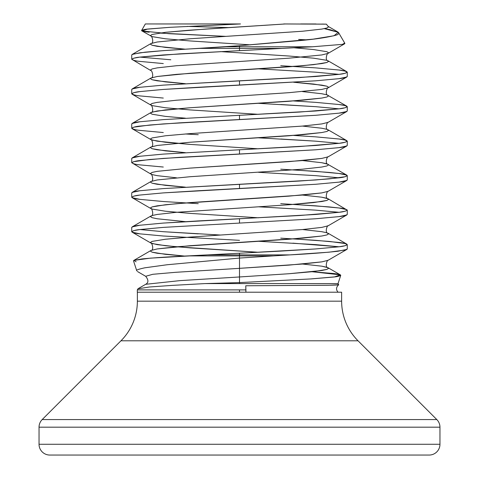 <?xml version="1.0" encoding="UTF-8"?>
<svg xmlns="http://www.w3.org/2000/svg" width="479" height="479" viewBox="0 0 479 479"><rect width="100%" height="100%" fill="white"/><g stroke="black" fill="none" stroke-linecap="round" stroke-linejoin="round"><path stroke-width="0.72" d="M310.979 271.659L332.947 273.455C336.976 273.826 339.581 274.425 340.755 275.263C339.461 276.149 336.929 276.754 333.162 277.078L311.248 278.91L239.5 282.598L204.826 283.598L172.464 285.37L149.298 287.005L137.94 288.837L137.323 289.897L137.323 292.214L239.5 292.214L239.5 289.897L137.419 289.897M340.755 275.263L338.042 283.598L338.689 284.718M338.024 283.598L204.826 283.598L239.5 283.598L239.5 282.598L239.5 283.598L337.635 283.598M136.79 270.875L136.766 270.671C135.928 270.114 138.611 269.162 144.808 267.809L167.117 264.749L239.5 258.067L239.5 255.9L188.013 255.9C170.273 256.702 154.992 257.702 142.167 258.905L133.821 260.414L133.509 260.845L136.79 270.875M280.742 238.165L315.709 240.32L339.072 242.476C342.964 242.829 345.7 243.548 347.275 244.631C345.7 245.709 342.964 246.428 339.072 246.787L315.709 248.942L280.742 251.098L188.013 255.9L239.5 255.9L239.5 254.888L207.79 254.888L150.598 258.127L133.922 260.378L136.138 261.809M293.591 238.895L329.109 241.398L345.203 243.554L347.275 244.631L345.203 245.709L339.072 246.787L315.709 248.942L239.5 253.253L239.5 254.888L289.909 254.888C308.225 253.924 324.223 252.708 337.893 251.247L346.856 249.427L347.275 248.942L345.203 250.02L329.109 252.176L289.909 254.888L239.5 254.888L239.5 253.253L207.79 254.888L239.5 254.888L239.5 255.9L273.371 255.9L289.909 254.888L273.371 255.9L239.5 255.9L239.5 258.067L273.371 255.9L239.5 258.067L239.5 268.342L239.5 258.067M258.528 241.29L315.709 244.631L339.072 246.787L292.873 243.164M283.742 23.95L326.187 24.16L285.179 23.968L205.401 29.081L165.411 32.315L152.106 34.47L150.394 35.548L150.897 36.129C151.532 34.991 154.639 43.134 150.897 43.583L150.394 44.17L152.106 45.248L157.178 46.325L185.415 49.211L165.411 47.403L152.106 45.248L150.394 44.17L150.897 43.583L157.178 42.014L189.995 38.781L302.506 31.237L321.822 29.081L326.894 28.004L328.606 26.926L328.103 26.339L328.606 26.926L326.894 28.004L321.822 29.081L302.506 31.237L189.995 38.781L157.178 42.014L150.897 43.583L132.144 54.462L139.928 52.792L163.291 50.636L239.5 45.721L225.687 46.78L239.5 46.78L239.5 45.721L313.248 39.14L333.929 35.769L338.306 32.315L324.307 28.638L330.001 29.656L338.473 32.44C339.084 33.698 338.234 34.608 335.929 35.177C327.756 37.338 316.002 39.122 300.668 40.529L239.5 45.721L239.5 48.397L282.197 48.397L239.5 48.397L239.5 50.636L312.458 46.78L225.687 46.78L199.725 48.397C179.715 49.403 161.483 50.666 145.017 52.187L133.042 54.085L131.725 54.941L131.725 59.258C133.3 58.175 136.036 57.456 139.928 57.103L163.291 54.947L239.5 50.636L239.5 48.397L199.725 48.397L239.5 48.397L239.5 46.78L312.458 46.78L342.581 44.349M280.742 65.725L315.709 67.88L339.072 70.036C342.964 70.389 345.7 71.108 347.275 72.191C345.7 73.269 342.964 73.988 339.072 74.347L315.709 76.502L239.5 80.813L239.5 85.124L315.709 80.813L339.072 78.658C342.964 78.299 345.7 77.58 347.275 76.502L347.275 72.191M339.072 74.347L315.709 72.191L258.528 68.85L315.709 72.191L339.072 74.347M163.291 132.545L139.928 130.39C136.036 130.031 133.3 129.312 131.725 128.234C133.3 127.151 136.036 126.432 139.928 126.079L163.291 123.923L239.5 119.612L239.5 115.301L299.375 112.068L339.072 108.835L345.203 107.757L347.275 106.679L345.203 105.602L339.072 104.524L315.709 102.368L293.591 100.943L315.709 102.368L339.072 104.524C342.964 104.877 345.7 105.596 347.275 106.679C345.7 107.757 342.964 108.476 339.072 108.835L315.709 110.99L239.5 115.301L239.5 119.612L315.709 115.301L339.072 113.146C342.964 112.787 345.7 112.068 347.275 110.99L347.275 106.679M258.528 103.338L315.709 106.679L339.072 108.835L315.709 106.679L280.742 104.524M163.291 167.033L139.928 164.878C136.036 164.519 133.3 163.8 131.725 162.722C133.3 161.639 136.036 160.92 139.928 160.567L163.291 158.411L239.5 154.1L239.5 149.789L299.375 146.556L339.072 143.323L345.203 142.245L347.275 141.167L345.203 140.09L339.072 139.012L315.709 136.856L293.591 135.431L315.709 136.856L339.072 139.012C342.964 139.365 345.7 140.084 347.275 141.167C345.7 142.245 342.964 142.964 339.072 143.323L315.709 145.478L239.5 149.789L239.5 154.1L315.709 149.789L339.072 147.634C342.964 147.275 345.7 146.556 347.275 145.478L347.275 141.167M258.528 137.826L315.709 141.167L339.072 143.323L315.709 141.167L280.742 139.012M280.742 169.189L315.709 171.344L339.072 173.5C342.964 173.853 345.7 174.572 347.275 175.655C345.7 176.733 342.964 177.452 339.072 177.811L315.709 179.966L239.5 184.277L239.5 188.588L315.709 184.277L339.072 182.122C342.964 181.763 345.7 181.044 347.275 179.966L347.275 175.655M339.072 177.811L315.709 175.655L258.528 172.314L315.709 175.655L339.072 177.811M280.742 203.677L315.709 205.832L339.072 207.988C342.964 208.341 345.7 209.06 347.275 210.143C345.7 211.221 342.964 211.94 339.072 212.299L315.709 214.454L239.5 218.765L239.5 223.076L315.709 218.765L339.072 216.61C342.964 216.251 345.7 215.532 347.275 214.454L347.275 210.143M339.072 212.299L315.709 210.143L258.528 206.802L315.709 210.143L339.072 212.299M139.91 57.103L170.823 59.773M163.291 63.569L139.928 61.414C136.036 61.055 133.3 60.336 131.725 59.258M131.725 128.234L131.725 123.923C133.3 122.84 136.036 122.121 139.928 121.768L163.291 119.612L239.5 115.301L163.291 119.612L139.928 121.768L132.144 123.438L150.897 112.559C154.639 112.11 151.532 103.967 150.897 105.105L132.144 94.225L131.725 93.746L133.797 92.669L139.928 91.591L163.291 89.435L239.5 85.124L239.5 80.813L163.291 85.124L139.928 87.28C136.036 87.633 133.3 88.352 131.725 89.435L131.725 93.746C133.3 92.663 136.036 91.944 139.928 91.591L163.291 89.435L198.258 87.28L315.709 80.813L339.072 78.658L346.856 76.981L328.103 87.861L321.822 89.435L289.005 92.669L176.494 100.213L157.178 102.368L152.106 103.446L150.394 104.524L152.106 105.602L165.411 107.757L189.995 109.913L258.528 114.325L189.995 109.913L165.411 107.757L152.106 105.602L150.394 104.524L152.106 103.446L157.178 102.368L176.494 100.213L289.005 92.669L321.822 89.435L328.103 87.861L328.606 87.28L326.894 86.202L313.589 84.047L293.591 82.238L321.822 85.124L326.894 86.202L328.606 87.28L328.103 87.861C327.468 86.723 324.361 94.866 328.103 95.315L328.606 95.902L326.894 96.98L321.822 98.057L302.506 100.213L189.995 107.757L165.411 109.913L152.106 112.068L150.394 113.146L152.106 114.224L165.411 116.379L185.409 118.187L165.411 116.379L152.106 114.224L150.394 113.146L150.897 112.559L157.178 110.99L189.995 107.757L289.005 101.291L321.822 98.057L326.894 96.98L328.606 95.902L326.894 94.824L321.822 93.746L302.506 91.591L321.822 93.746L326.894 94.824L346.856 106.194M163.291 98.057L139.928 95.902C136.036 95.543 133.3 94.824 131.725 93.746M185.409 133.97L198.258 134.701M346.856 140.682L328.103 129.803C324.361 129.354 327.468 121.211 328.103 122.349L346.856 111.469L339.072 113.146L315.709 115.301L179.625 122.846L149.891 125.001L133.797 127.157L131.725 128.234L132.144 128.713L150.897 139.593L157.178 141.167L189.995 144.401L258.528 148.813L189.995 144.401L165.411 142.245L152.106 140.09L150.394 139.012L152.106 137.934L165.411 135.779L189.995 133.623L302.506 126.079L321.822 123.923L328.103 122.349L321.822 123.923L302.506 126.079L189.995 133.623L165.411 135.779L152.106 137.934L150.394 139.012L150.897 139.593C151.532 138.455 154.639 146.598 150.897 147.047L150.394 147.634L152.106 148.712L157.178 149.789L185.409 152.675L165.411 150.867L152.106 148.712L150.394 147.634L150.897 147.047L157.178 145.478L189.995 142.245L302.506 134.701L321.822 132.545L326.894 131.468L328.606 130.39L326.894 129.312L321.822 128.234L302.506 126.079L321.822 128.234L326.894 129.312L328.606 130.39L326.894 131.468L321.822 132.545L289.005 135.779L189.995 142.245L157.178 145.478L150.897 147.047L132.144 157.926L139.928 156.256L163.291 154.1L239.5 149.789L163.291 154.1L139.928 156.256C136.036 156.609 133.3 157.328 131.725 158.411L131.725 162.722M198.258 203.677L163.291 201.521L139.928 199.366L132.144 197.689L131.725 197.21L133.797 196.133L139.928 195.055L163.291 192.899L239.5 188.588L239.5 184.277L163.291 188.588L139.928 190.744C136.036 191.097 133.3 191.816 131.725 192.899L131.725 197.21C133.3 196.127 136.036 195.408 139.928 195.055L163.291 192.899L198.258 190.744L315.709 184.277L339.072 182.122L346.856 180.445L328.103 191.325L321.822 192.899L289.005 196.133L176.494 203.677L157.178 205.832L152.106 206.91L150.394 207.988L152.106 209.066L165.411 211.221L189.995 213.377L258.528 217.789L189.995 213.377L165.411 211.221L152.106 209.066L150.394 207.988L152.106 206.91L165.411 204.755L189.995 202.599L302.506 195.055L321.822 192.899L328.103 191.325C327.468 190.187 324.361 198.33 328.103 198.779L328.606 199.366L326.894 200.444L313.589 202.599L289.005 204.755L176.494 212.299L157.178 214.454L152.106 215.532L150.394 216.61L152.106 217.688L157.178 218.765L185.409 221.651L157.178 218.765L152.106 217.688L150.394 216.61L152.106 215.532L157.178 214.454L176.494 212.299L289.005 204.755L321.822 201.521L326.894 200.444L328.606 199.366L326.894 198.288L321.822 197.21L302.506 195.055L321.822 197.21L328.103 198.779L347.275 210.143L345.203 211.221L339.072 212.299L299.375 215.532L198.258 220.921L163.291 223.076L139.928 225.232C136.036 225.585 133.3 226.304 131.725 227.387L131.725 231.698C133.3 230.615 136.036 229.896 139.928 229.543L163.291 231.698L198.258 233.854M163.291 201.521L139.928 199.366C136.036 199.007 133.3 198.288 131.725 197.21M220.472 235.033L163.291 231.698L139.928 229.543L163.291 227.387L239.5 223.076L239.5 218.765L163.291 223.076L139.928 225.232L132.144 226.902L150.897 216.023C154.639 215.574 151.532 207.431 150.897 208.569L132.144 197.689M133.797 260.432L150.897 250.511L150.394 251.098L152.106 252.176L157.178 253.253L184.547 256.067L165.411 254.331L152.106 252.176L150.394 251.098L150.897 250.511L157.178 248.942L189.995 245.709L302.506 238.165L321.822 236.009L326.894 234.932L328.606 233.854L326.894 232.776L321.822 231.698L302.506 229.543L321.822 231.698L326.894 232.776L328.606 233.854L326.894 234.932L321.822 236.009L289.005 239.243L176.494 246.787L157.178 248.942L150.897 250.511C154.639 250.062 151.532 241.919 150.897 243.057L157.178 244.631L176.494 246.787L258.528 252.277L189.995 247.865L165.411 245.709L152.106 243.554L150.394 242.476L152.106 241.398L165.411 239.243L189.995 237.087L302.506 229.543L321.822 227.387L328.103 225.813L321.822 227.387L302.506 229.543L189.995 237.087L165.411 239.243L152.106 241.398L150.394 242.476L150.897 243.057L132.144 232.177L139.928 233.854L163.291 236.009L239.5 240.32L163.291 236.009L139.928 233.854C136.036 233.495 133.3 232.776 131.725 231.698M338.473 32.44L344.886 43.391M342.479 44.367L344.563 43.152M307.015 39.859L298.633 39.44M239.5 23.992L145.341 23.95L141.556 30.584C142.682 29.806 145.095 29.267 148.783 28.962L169.937 27.321L240.47 23.95L145.341 23.95M170.35 27.297L147.263 29.153L142.089 30.979L169.099 33.704L226.046 36.38L159.345 33.063M149.214 32.189C145.119 31.83 142.562 31.297 141.556 30.584M137.796 292.214L341.629 292.214L341.629 301.171A56.043 56.043 0 0 0 358.041 340.797L120.959 340.797L42.194 419.562L436.806 419.562L358.041 340.797A56.043 56.043 0 0 1 341.629 301.171L137.371 301.171A56.043 56.043 0 0 1 120.959 340.797A56.043 56.043 0 0 0 137.371 301.171L137.371 292.214L137.371 301.171L341.629 301.171L341.629 292.214L254.66 292.214M436.806 419.562L42.194 419.562A10.777 10.777 0 0 0 39.038 427.184L439.962 427.184A10.777 10.777 0 0 0 436.806 419.562A10.777 10.777 0 0 1 439.962 427.184L39.038 427.184L39.038 444.272L439.962 444.272L439.962 427.184L439.962 444.272L39.038 444.272A10.777 10.777 0 0 0 49.816 455.05L429.184 455.05A10.777 10.777 0 0 0 439.962 444.272A10.777 10.777 0 0 1 429.184 455.05L49.816 455.05L429.184 455.05M49.816 455.05A10.777 10.777 0 0 1 39.038 444.272L39.038 427.184A10.777 10.777 0 0 1 42.194 419.562M358.041 340.797L120.959 340.797M316.008 23.968L300.668 23.95M141.814 30.86L152.106 36.626L165.411 38.781L189.995 40.937L250.631 44.852L189.995 40.937L165.411 38.781L152.106 36.626L150.394 35.548L152.106 34.47L165.411 32.315L189.995 30.159L285.179 23.968L325.744 24.124M293.878 47.768L313.589 49.559L326.894 51.714L328.606 52.792L328.103 53.373L321.822 54.947L289.005 58.181L176.494 65.725L157.178 67.88L152.106 68.958L150.394 70.036L150.897 70.617L150.394 70.036L152.106 68.958L157.178 67.88L176.494 65.725L289.005 58.181L321.822 54.947L328.103 53.373L328.606 52.792L326.894 51.714L313.589 49.559L293.878 47.768M328.103 156.837L321.822 158.411L302.506 160.567L189.995 168.111L157.178 171.344L152.106 172.422L150.394 173.5L152.106 174.578L157.178 175.655L176.494 177.811L157.178 175.655L152.106 174.578L150.394 173.5L152.106 172.422L157.178 171.344L189.995 168.111L289.005 161.645L321.822 158.411L328.103 156.837L346.856 145.957L339.072 147.634L315.709 149.789L179.625 157.334L149.891 159.489L133.797 161.645L131.725 162.722L150.897 174.081C151.532 172.943 154.639 181.086 150.897 181.535L150.394 182.122L152.106 183.2L157.178 184.277L185.409 187.163L165.411 185.355L152.106 183.2L150.394 182.122L150.897 181.535L157.178 179.966L189.995 176.733L302.506 169.189L321.822 167.033L326.894 165.956L328.606 164.878L328.103 164.291L328.606 164.878L326.894 165.956L321.822 167.033L302.506 169.189L189.995 176.733L157.178 179.966L150.897 181.535L132.144 192.414L139.928 190.744L163.291 188.588L299.375 181.044L329.109 178.889L345.203 176.733L347.275 175.655L346.856 175.17L326.894 163.8L321.822 162.722L302.506 160.567L321.822 162.722L328.103 164.291C324.361 163.842 327.468 155.699 328.103 156.837M340.443 274.916L328.103 267.755L328.606 268.342L326.894 269.42L313.589 271.575L289.005 273.731L239.5 276.964L289.005 273.731L321.822 270.497L326.894 269.42L328.606 268.342L326.894 267.264L321.822 266.186L302.506 264.031L321.822 266.186L328.103 267.755C324.361 267.306 327.468 259.163 328.103 260.301L321.822 261.875L302.506 264.031L239.5 268.342L289.005 265.109L321.822 261.875L328.103 260.301L346.856 249.421M132.144 232.177L131.725 231.698L133.797 230.621L139.928 229.543L163.291 227.387L315.709 218.765L339.072 216.61L346.856 214.933L328.103 225.813C327.468 224.675 324.361 232.818 328.103 233.267L346.856 244.146M293.591 66.455L315.709 67.88L339.072 70.036L345.203 71.114L347.275 72.191L345.203 73.269L339.072 74.347L299.375 77.58L163.291 85.124L139.928 87.28L132.144 88.95L150.897 78.071L150.394 78.658L152.106 79.736L157.178 80.813L185.409 83.699L165.411 81.891L152.106 79.736L150.394 78.658L150.897 78.071L157.178 76.502L189.995 73.269L302.506 65.725L321.822 63.569L326.894 62.492L328.606 61.414L326.894 60.336L313.589 58.181L289.005 56.025L220.472 51.606L289.005 56.025L313.589 58.181L326.894 60.336L328.606 61.414L326.894 62.492L313.589 64.647L289.005 66.803L176.494 74.347L157.178 76.502L150.897 78.071C154.639 77.622 151.532 69.479 150.897 70.617L131.725 59.258L133.797 58.181L139.928 57.103L179.625 53.87L312.458 46.78M204.826 283.598L239.5 282.598L239.5 276.964L179.93 280.628L145.688 284.298C148.634 282.652 148.628 279.981 145.67 276.287L152.753 274.299L175.553 272.312L239.5 268.342L175.553 272.312L152.753 274.299L145.67 276.287L137.449 271.515M326.385 24.154L328.103 26.339L337.851 31.997M323.714 24.088L321.936 24.064M239.5 282.598L239.5 268.342L239.5 276.964L179.93 280.628L145.688 284.298L138.132 288.669M293.591 169.919L329.109 172.422L339.072 173.5L346.856 175.17M293.591 204.407L329.109 206.91L339.072 207.988L346.856 209.658M312.11 271.731L340.27 274.832L334.629 276.88L310.715 278.94M137.389 289.897L245.913 289.897L245.769 285.771L330.097 285.227C337.366 285.059 339.97 284.831 337.911 284.55M245.685 292.214L326.444 292.214M338.078 292.214C335.863 289.729 336.06 287.244 338.677 284.76L328.528 285.262L245.769 285.771L245.913 292.214L245.913 289.897L239.5 289.897L239.5 292.214L245.913 292.214M347.275 244.631L347.275 248.942M187.109 26.387L228.507 27.602M346.856 71.706L328.103 60.827C324.361 60.378 327.468 52.235 328.103 53.373L344.67 43.763"/></g></svg>
